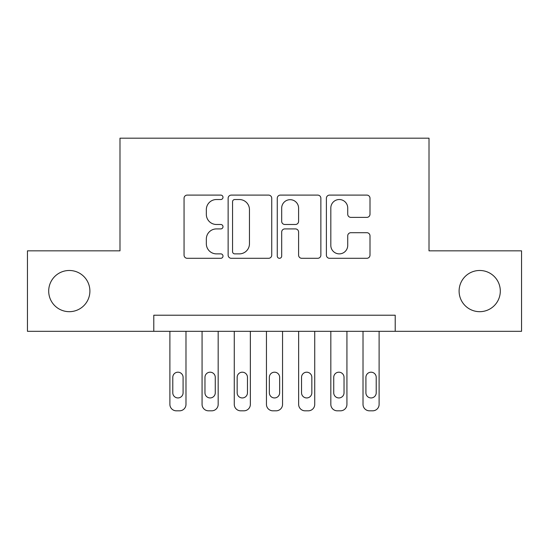 <?xml version="1.0" encoding="UTF-8"?>
<svg xmlns="http://www.w3.org/2000/svg" width="549" height="549" viewBox="0 0 549 549"><rect width="100%" height="100%" fill="white"/><g stroke="black" fill="none" stroke-linecap="round" stroke-linejoin="round"><path stroke-width="0.82" d="M222.997 197.317A2.21 2.21 0 0 0 220.787 195.101L187.216 195.101A3.157 3.157 0 0 0 184.059 198.264L184.059 255.134A3.157 3.157 0 0 0 187.216 258.298L220.787 258.298A2.21 2.21 0 0 0 222.997 256.081A2.21 2.21 0 0 0 220.787 253.871L216.443 253.871A10.108 10.108 0 0 1 206.335 243.763L206.335 239.021A10.108 10.108 0 0 1 216.443 228.912L220.787 228.912A2.21 2.21 0 0 0 222.997 226.703A2.21 2.21 0 0 0 220.787 224.486L216.443 224.486A10.108 10.108 0 0 1 206.335 214.378L206.335 209.636A10.108 10.108 0 0 1 216.443 199.527L220.787 199.527A2.21 2.21 0 0 0 222.997 197.317M459.101 291.08A20.601 20.601 0 0 0 479.702 311.681A20.601 20.601 0 0 0 500.304 291.08A20.601 20.601 0 0 0 479.702 270.479A20.601 20.601 0 0 0 459.101 291.08M48.696 291.08A20.601 20.601 0 0 0 69.298 311.681A20.601 20.601 0 0 0 89.899 291.08A20.601 20.601 0 0 0 69.298 270.479A20.601 20.601 0 0 0 48.696 291.08M366.835 217.377A3.157 3.157 0 0 0 369.999 214.22L369.999 198.264A3.157 3.157 0 0 0 366.835 195.101L329.558 195.101A3.157 3.157 0 0 0 326.394 198.264L326.394 255.134A3.157 3.157 0 0 0 329.558 258.298L366.835 258.298A3.157 3.157 0 0 0 369.999 255.134L369.999 235.864A3.157 3.157 0 0 0 366.835 232.701L350.88 232.701A3.157 3.157 0 0 0 347.723 235.864L347.723 245.417A8.455 8.455 0 0 1 339.268 253.871A8.455 8.455 0 0 1 330.821 245.417L330.821 207.982A8.455 8.455 0 0 1 339.268 199.527A8.455 8.455 0 0 1 347.723 207.982L347.723 214.22A3.157 3.157 0 0 0 350.88 217.377L366.835 217.377M153.789 331.315L27.45 331.315L27.45 250.838L119.991 250.838L119.991 138.183L429.009 138.183L429.009 250.838L521.55 250.838L521.55 331.315L395.211 331.315L395.211 315.222L153.789 315.222L153.789 331.315L395.211 331.315M271.734 198.264A3.157 3.157 0 0 0 268.578 195.101L231.294 195.101A3.157 3.157 0 0 0 228.13 198.264L228.13 255.134A3.157 3.157 0 0 0 231.294 258.298L268.578 258.298A3.157 3.157 0 0 0 271.734 255.134L271.734 198.264M280.422 195.101L317.706 195.101A3.157 3.157 0 0 1 320.87 198.264L320.87 255.134A3.157 3.157 0 0 1 317.706 258.298L301.751 258.298A3.157 3.157 0 0 1 298.594 255.134L298.594 232.069A3.157 3.157 0 0 0 295.431 228.912L284.849 228.912A3.157 3.157 0 0 0 281.685 232.069L281.685 256.081A2.21 2.21 0 0 1 279.475 258.298A2.21 2.21 0 0 1 277.266 256.081L277.266 198.264A3.157 3.157 0 0 1 280.422 195.101M234.766 199.527A2.21 2.21 0 0 0 232.556 201.737L232.556 251.662A2.21 2.21 0 0 0 234.766 253.871L239.35 253.871A10.108 10.108 0 0 0 249.459 243.763L249.459 209.636A10.108 10.108 0 0 0 239.35 199.527L234.766 199.527M298.594 208.14A8.455 8.455 0 0 0 290.14 199.685A8.455 8.455 0 0 0 281.685 208.14L281.685 221.329A3.157 3.157 0 0 0 284.849 224.486L295.431 224.486A3.157 3.157 0 0 0 298.594 221.329L298.594 208.14M185.981 331.315L185.981 404.38A6.437 6.437 0 0 1 179.544 410.817L176.325 410.817A6.437 6.437 0 0 1 169.888 404.38L169.888 331.315M183.085 392.796L183.085 377.341A5.147 5.147 0 0 0 177.931 372.195A5.147 5.147 0 0 0 172.784 377.341L172.784 392.796A5.147 5.147 0 0 0 177.931 397.943A5.147 5.147 0 0 0 183.085 392.796M218.173 331.315L218.173 404.38A6.437 6.437 0 0 1 211.729 410.817L208.51 410.817A6.437 6.437 0 0 1 202.073 404.38L202.073 331.315M215.27 392.796L215.27 377.341A5.147 5.147 0 0 0 210.123 372.195A5.147 5.147 0 0 0 204.969 377.341L204.969 392.796A5.147 5.147 0 0 0 210.123 397.943A5.147 5.147 0 0 0 215.27 392.796M250.358 331.315L250.358 404.38A6.437 6.437 0 0 1 243.921 410.817L240.702 410.817A6.437 6.437 0 0 1 234.265 404.38L234.265 331.315M247.462 392.796L247.462 377.341A5.147 5.147 0 0 0 242.308 372.195A5.147 5.147 0 0 0 237.161 377.341L237.161 392.796A5.147 5.147 0 0 0 242.308 397.943A5.147 5.147 0 0 0 247.462 392.796M282.55 331.315L282.55 404.38A6.437 6.437 0 0 1 276.113 410.817L272.887 410.817A6.437 6.437 0 0 1 266.45 404.38L266.45 331.315M279.647 392.796L279.647 377.341A5.147 5.147 0 0 0 274.5 372.195A5.147 5.147 0 0 0 269.353 377.341L269.353 392.796A5.147 5.147 0 0 0 274.5 397.943A5.147 5.147 0 0 0 279.647 392.796M314.735 331.315L314.735 404.38A6.437 6.437 0 0 1 308.298 410.817L305.079 410.817A6.437 6.437 0 0 1 298.642 404.38L298.642 331.315M311.839 392.796L311.839 377.341A5.147 5.147 0 0 0 306.692 372.195A5.147 5.147 0 0 0 301.538 377.341L301.538 392.796A5.147 5.147 0 0 0 306.692 397.943A5.147 5.147 0 0 0 311.839 392.796M346.927 331.315L346.927 404.38A6.437 6.437 0 0 1 340.49 410.817L337.271 410.817A6.437 6.437 0 0 1 330.827 404.38L330.827 331.315M344.031 392.796L344.031 377.341A5.147 5.147 0 0 0 338.877 372.195A5.147 5.147 0 0 0 333.73 377.341L333.73 392.796A5.147 5.147 0 0 0 338.877 397.943A5.147 5.147 0 0 0 344.031 392.796M379.112 331.315L379.112 404.38A6.437 6.437 0 0 1 372.675 410.817L369.456 410.817A6.437 6.437 0 0 1 363.019 404.38L363.019 331.315M376.216 392.796L376.216 377.341A5.147 5.147 0 0 0 371.069 372.195A5.147 5.147 0 0 0 365.915 377.341L365.915 392.796A5.147 5.147 0 0 0 371.069 397.943A5.147 5.147 0 0 0 376.216 392.796"/></g></svg>
